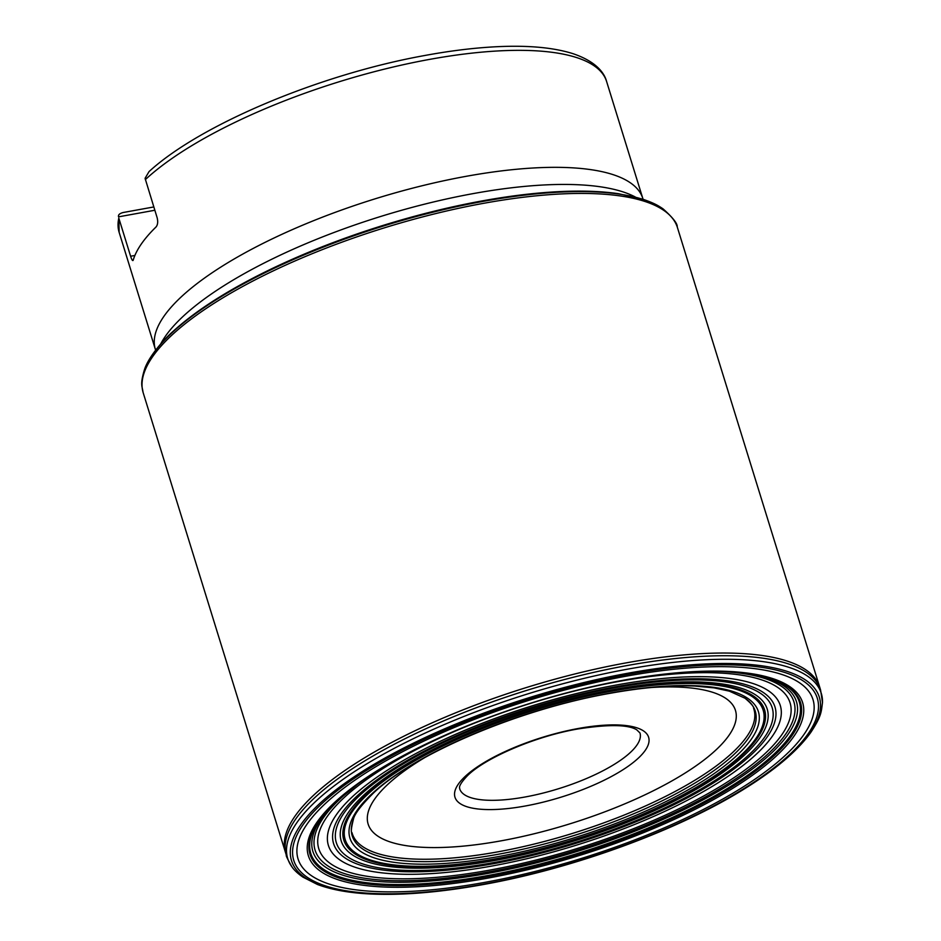 <?xml version="1.0" encoding="UTF-8"?>
<svg xmlns="http://www.w3.org/2000/svg" width="941" height="941" viewBox="0 0 941 941"><rect width="100%" height="100%" fill="white"/><g stroke="black" fill="none" stroke-linecap="round" stroke-linejoin="round"><path stroke-width="1.41" d="M651.454 687.495A192.258 59.412 -17.2 0 1 719.936 746.084A192.258 59.412 -17.2 0 1 501.141 840.831A192.258 59.412 162.8 0 1 372.66 831.762A192.258 59.412 162.8 0 1 424.52 757.74M155.594 350.17L155.371 349.393A255.14 78.844 -17.2 0 1 466.324 176.285A255.14 78.844 -17.2 0 1 642.821 198.492L606.604 81.502C604.404 72.927 595.994 61.365 572.669 53.566C551.967 47.097 524.69 44.933 490.837 47.05C470.194 48.356 448.116 51.179 424.603 55.531C320.152 74.327 200.339 124.506 149.054 171.58L145.079 178.308L157.135 217.712C158.123 221.758 157.759 224.84 156.053 226.957A255.14 78.844 -17.2 0 0 133.21 260.128L132.869 260.586M118.813 218.136L119.154 232.392A255.14 78.844 162.8 0 1 118.813 218.136L130.611 256.234C131.822 259.963 132.681 261.257 133.21 260.128M154.818 210.255L118.554 216.842C118.001 214.936 119.519 213.501 123.095 212.525L153.795 206.949M623.66 680.167A258.716 79.95 -17.2 0 1 794.228 735.827A258.716 79.95 -17.2 0 1 487.332 878.212A258.716 79.95 162.8 0 1 316.764 822.552A258.716 79.95 162.8 0 1 623.66 680.167M380.893 768.409A256.717 79.326 162.8 0 0 315.647 825.704A256.717 79.326 162.8 0 0 314.917 826.963A256.717 79.326 162.8 0 0 487.626 876.683A256.717 79.326 -17.2 0 0 740.732 781.383A256.717 79.326 -17.2 0 0 780.995 682.684A256.717 79.326 -17.2 0 0 779.689 682.06M753.623 708.373A210.219 64.964 -17.2 0 1 753.917 709.267A210.219 64.964 -17.2 0 1 497.695 851.876A210.219 64.964 162.8 0 1 352.275 833.597A210.219 64.964 162.8 0 1 352.016 832.691C350.77 832.491 351.216 828.092 353.369 819.493A210.949 65.188 162.8 0 0 498.165 854.275A210.949 65.188 -17.2 0 0 700.763 779.442A210.949 65.188 -17.2 0 0 745.049 698.246A210.949 65.188 -17.2 0 1 745.049 698.246C751.083 703.374 753.941 706.75 753.623 708.373M819.717 687.189A279.606 86.407 -17.2 0 0 626.283 662.852A279.606 86.407 162.8 0 0 285.511 852.546L143.244 392.938A279.595 86.396 162.8 0 1 143.044 392.279A279.595 86.396 162.8 0 1 484.003 203.244A279.595 86.396 -17.2 0 1 677.226 226.922A279.595 86.396 -17.2 0 1 677.438 227.581L819.717 687.189A279.606 86.407 -17.2 0 1 819.74 687.236L820.564 689.929A279.606 86.407 -17.2 0 1 820.576 689.976L822.493 702.609A279.277 86.301 -17.2 0 0 822.493 702.598C821.199 712.149 821.587 715.983 810.766 732.474C797.368 751.118 774.831 770.161 743.167 789.628A276.278 85.372 -17.2 0 0 745.401 788.24C679.167 829.891 574.422 868.296 482.745 884.634C454.456 889.763 428.179 892.868 403.924 893.95A276.278 85.372 162.8 0 0 406.547 893.832A276.278 85.372 162.8 0 0 482.615 884.646M525.09 806.037A101.357 31.324 -17.2 0 1 458.267 784.229A101.357 31.324 -17.2 0 1 578.503 728.452A101.357 31.324 -17.2 0 1 645.326 750.259A101.357 31.324 -17.2 0 1 525.09 806.037M524.972 797.015A94.371 29.159 -17.2 0 1 459.69 788.805C460.22 788.252 456.55 787.17 467.536 775.607C485.321 757.846 535.464 736.25 577.786 728.981C608.498 724.241 628.129 724.523 636.716 729.804L639.986 732.992A94.371 29.159 -17.2 0 1 524.972 797.015M606.604 81.502A255.14 78.844 162.8 0 0 430.108 59.295A255.14 78.844 162.8 0 0 145.337 179.613M134.892 255.458L130.611 256.234M160.735 343.912A259.869 80.303 -17.2 0 1 473.464 193.552A259.869 80.303 -17.2 0 1 635.304 197.01M822.493 702.598A279.277 86.301 -17.2 0 0 628.082 669.075A279.277 86.301 162.8 0 0 291.922 866.826C287.499 859.027 285.652 855.193 286.382 855.345A279.606 86.407 162.8 0 1 286.358 855.298A279.606 86.407 162.8 0 1 627.118 665.546A279.606 86.407 -17.2 0 1 820.564 689.929M291.922 866.826A279.277 86.301 162.8 0 0 291.933 866.849C294.145 870.131 297.815 873.566 302.931 877.118L317.446 884.481C339.101 892.574 368.801 895.691 406.547 893.832M745.401 788.24A276.278 85.372 -17.2 0 0 628.2 673.168A276.278 85.372 162.8 0 0 315.894 807.213A276.278 85.372 162.8 0 0 403.924 893.95M627.741 674.426A274.031 84.678 -17.2 0 1 808.401 733.38A274.031 84.678 -17.2 0 1 483.333 884.199A274.031 84.678 162.8 0 1 302.673 825.245A274.031 84.678 162.8 0 1 627.741 674.426M626.53 676.12A269.502 83.278 162.8 0 0 306.837 824.445A269.502 83.278 162.8 0 0 484.521 882.423A269.502 83.278 -17.2 0 0 804.214 734.109A269.502 83.278 -17.2 0 0 626.53 676.12M772.843 679.296A255.752 79.032 -17.2 0 1 745.096 777.054A255.752 79.032 -17.2 0 1 487.65 875.565A255.752 79.032 162.8 0 1 319.728 819.564M336.408 801.309A253.105 78.209 162.8 0 0 487.979 873.389A253.105 78.209 -17.2 0 0 754.858 767.127A253.105 78.209 -17.2 0 0 748.765 673.662M714.642 671.345A250.635 77.456 -17.2 0 1 765.198 756.47A250.635 77.456 -17.2 0 1 488.473 871.931A250.635 77.456 162.8 0 1 363.261 780.113M507.07 711.055A246.683 76.233 162.8 0 0 317.882 838.337A246.683 76.233 162.8 0 0 489.438 870.166A246.683 76.233 -17.2 0 0 782.053 734.403A246.683 76.233 -17.2 0 0 619.425 681.331A246.683 76.233 162.8 0 0 556.966 695.611M616.673 684.954A236.532 73.092 -17.2 0 1 772.608 735.838A236.532 73.092 -17.2 0 1 492.025 866.014A236.532 73.092 162.8 0 1 336.09 815.129A236.532 73.092 162.8 0 1 616.673 684.954M615.155 686.859A231.027 71.387 162.8 0 0 341.101 814.012A231.027 71.387 162.8 0 0 493.413 863.709A231.027 71.387 -17.2 0 0 767.468 736.556A231.027 71.387 -17.2 0 0 615.155 686.859M614.367 687.871A228.145 70.504 -17.2 0 1 764.774 736.944A228.145 70.504 -17.2 0 1 494.143 862.509A228.145 70.504 162.8 0 1 343.736 813.424A228.145 70.504 162.8 0 1 614.367 687.871M612.956 689.682A222.97 68.905 162.8 0 0 348.452 812.401A222.97 68.905 162.8 0 0 495.46 860.368A222.97 68.905 -17.2 0 0 759.963 737.65A222.97 68.905 -17.2 0 0 612.956 689.682M612.215 690.659A220.241 68.058 -17.2 0 1 757.411 738.05A220.241 68.058 -17.2 0 1 496.154 859.251A220.241 68.058 162.8 0 1 350.958 811.871A220.241 68.058 162.8 0 1 612.215 690.659M611.826 691.188A218.782 67.611 162.8 0 0 352.299 811.601A218.782 67.611 162.8 0 0 496.53 858.663A218.782 67.611 -17.2 0 0 756.058 738.262A218.782 67.611 -17.2 0 0 611.826 691.188M610.497 693.035A213.807 66.07 -17.2 0 1 751.447 739.026A213.807 66.07 -17.2 0 1 497.824 856.698A213.807 66.07 162.8 0 1 356.874 810.707A213.807 66.07 162.8 0 1 610.497 693.035M745.013 698.222L729.357 691.165L714.113 687.871L695.211 686.095C670.945 685.048 642.585 687.448 610.133 693.294C520.02 708.996 414.722 753.553 373.436 793.075C361.003 805.472 354.322 814.271 353.381 819.446A210.949 65.188 162.8 0 0 353.369 819.493M144.549 369.366C148.796 356.333 164.099 339.172 173.238 331.22C196.234 310.318 228.369 289.828 269.679 269.738C304.578 252.882 342.371 238.108 383.046 225.428C416.71 214.995 449.81 206.808 482.368 200.868C514.574 195.034 544.063 191.823 570.822 191.211C588.631 190.835 604.522 191.67 618.531 193.705L642.444 199.069C655.959 203.762 658.853 206.138 663.04 208.867A278.924 86.196 -17.2 0 0 483.168 201.374A278.924 86.196 162.8 0 0 144.549 369.366A278.924 86.196 162.8 0 0 144.502 369.484C139.844 384.845 142.267 386.139 143.044 392.279M663.04 208.867A278.924 86.196 -17.2 0 1 663.146 208.937C672.897 217.665 677.591 223.664 677.226 226.922M285.511 852.546A279.606 86.407 162.8 0 0 285.523 852.605L286.358 855.298M155.371 349.393L119.154 232.392M643.079 199.269L642.821 198.492M780.995 682.684C773.279 679.179 766.103 676.814 759.493 675.579L737.65 672.368C706.197 669.674 668.098 672.345 623.365 680.378C559.401 692.317 497.977 711.549 439.082 738.073C407.182 752.671 380.305 767.821 358.439 783.524L333.243 804.296L324.621 813.412L314.917 826.963"/></g></svg>
